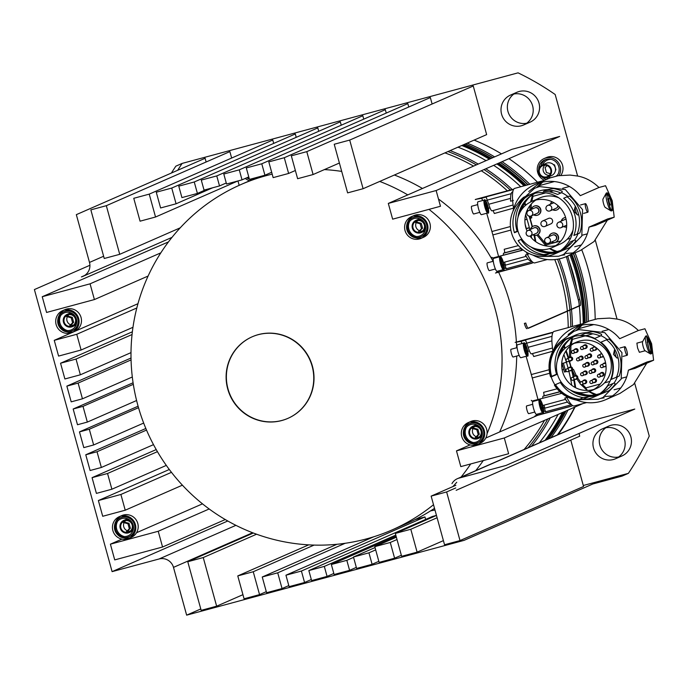 <?xml version="1.0" encoding="UTF-8"?>
<svg xmlns="http://www.w3.org/2000/svg" width="688" height="688" viewBox="0 0 688 688"><rect width="100%" height="100%" fill="white"/><g stroke="black" fill="none" stroke-linecap="round" stroke-linejoin="round"><path stroke-width="1.03" d="M560.496 250.613A31.39 30.805 66.4 0 1 534.791 248.557M567.093 196.759A31.39 30.805 66.4 0 1 578.384 213.572A31.39 30.805 66.4 0 1 577.155 234.023M573.5 240.516A31.39 30.805 66.4 0 1 563.257 249.366M560.376 250.707A31.39 30.805 66.4 0 1 530.835 246.923M517.944 217.494A31.39 30.805 66.4 0 1 535.204 193.216M545.739 190.395A31.39 30.805 66.4 0 1 560.832 193.018M519.431 213.478A31.39 30.805 66.4 0 1 535.359 193.19M544.062 251.963A32.061 31.459 66.4 0 1 535.875 248.875M554.519 252.169A32.061 31.459 66.4 0 1 539.134 249.512M517.969 231.03L517.135 231.177A33.54 32.912 66.4 0 1 516.834 230.162A33.54 32.912 66.4 0 1 524.634 198.29M526.621 196.364A33.54 32.912 66.4 0 1 527.541 195.573L531.248 194.214M529.02 195.186A32.061 31.459 -113.6 0 0 511.494 232.742A32.061 31.459 -113.6 0 0 511.829 233.886A32.061 31.459 -113.6 0 0 554.734 253.915A32.061 31.459 -113.6 0 0 572.27 216.359A32.061 31.459 -113.6 0 0 529.02 195.186L535.771 192.227A32.061 31.459 66.4 0 1 547.467 189.639L553.462 188.581A33.54 32.912 66.4 0 1 562.251 191.324L561.649 192.666A32.061 31.459 66.4 0 1 567.781 196.458L569.673 196.123A33.54 32.912 66.4 0 1 580.423 213.022A33.54 32.912 66.4 0 1 579.829 232.983L573.887 235.459A32.061 31.459 -113.6 0 0 574.884 215.215A32.061 31.459 -113.6 0 0 563.644 198.273L567.781 196.458M577.963 233.8A32.061 31.459 66.4 0 1 574.686 240L575.89 240.852A33.54 32.912 66.4 0 1 569.724 247.62L559.886 251.524A32.061 31.459 -113.6 0 0 570.55 241.806L574.686 240M561.898 250.776A32.061 31.459 66.4 0 1 561.485 250.965L554.734 253.915M558.028 252.238A32.061 31.459 66.4 0 1 549.789 253.545L543.795 254.603A33.54 32.912 66.4 0 1 520.971 239.458L521.796 239.071M573.887 235.459L579.829 232.983M531.652 194.171L529.106 195.289A32.061 31.459 -113.6 0 0 514.108 231.598A32.061 31.459 -113.6 0 0 514.443 232.733L518.012 231.177M549.789 253.545L545.661 255.36A32.061 31.459 -113.6 0 1 518.159 240.645L521.788 239.054M517.135 231.177L514.34 232.406M518.184 240.68L520.971 239.458M518.012 203.304A33.54 32.912 66.4 0 1 523.663 197.267L527.541 195.573M543.795 254.603L542.307 255.257M559.886 251.524L569.724 247.62M547.467 189.639L543.331 191.453A32.061 31.459 -113.6 0 1 557.512 194.472L561.649 192.666M519.93 212.463A32.061 31.459 66.4 0 1 523.215 204.353M532.753 255.016A39.328 38.597 -113.6 0 0 566.491 256.564A39.328 38.597 -113.6 0 0 588.971 227.126L607.642 218.956L614.203 217.184L612.217 200.715L605.535 185.717L598.973 187.489L580.302 195.659A39.328 38.597 -113.6 0 0 534.946 184.513A39.328 38.597 -113.6 0 0 512.956 211.354M614.203 217.184L595.533 225.363L588.971 227.126M521.676 209.642A32.061 31.459 66.4 0 1 530.156 196.527M566.491 256.564L580.44 250.466L594.097 241.522L607.341 220.186M536.915 235.098L545.962 245.926M549.454 248.617L555.577 251.989M564.005 254.311L564.822 254.801L561.666 255.274M538.033 234.522L546.513 244.842M560.926 240.955L546.195 244.928L546.513 246.012M549.755 248.514L557.289 251.61M565.734 253.468L573.07 252.874M598.973 187.489C592.402 181.202 585.264 177.392 577.576 176.042L570.085 175.07L558.166 175.715L550.194 177.865L534.946 184.513M612.088 210.691L611.288 210.915A9.279 1.763 -105.1 0 1 610.91 210.838A9.279 1.763 -105.1 0 1 607.237 202.676A9.279 1.763 -105.1 0 1 606.18 193.259A9.279 1.763 -105.1 0 1 606.463 193.001L607.212 192.795L611.813 200.887C613.025 206.409 613.12 209.677 612.088 210.691C611.133 210.545 609.955 207.759 608.545 202.324L607.212 192.795M605.466 207.492A4.455 0.851 -105.1 0 1 605.285 207.449A4.455 0.851 -105.1 0 1 603.522 203.536A4.455 0.851 -105.1 0 1 602.963 199.133A4.455 0.851 -105.1 0 1 603.006 199.013L606.18 193.259M607.16 193.337A8.901 1.694 -105.1 0 1 610.66 200.948A8.901 1.694 -105.1 0 1 611.847 210.003A8.901 1.694 -105.1 0 1 611.727 210.279M606.885 195.082A8.901 1.694 -105.1 0 1 607.04 193.612A8.901 1.694 -105.1 0 1 607.409 193.13A8.901 1.694 -105.1 0 1 611.013 200.062A8.901 1.694 -105.1 0 1 612.415 209.849A8.901 1.694 -105.1 0 1 612.045 210.33A8.901 1.694 -105.1 0 1 610.746 209.126M609.396 205.273L610.445 204.99L609.37 202.831L608.656 199.572L609 198.471L607.633 198.841M607.874 199.787L608.656 199.572M608.734 203.003L609.37 202.831M548.577 248.867A25.232 24.759 66.4 0 1 518.52 232.759A25.232 24.759 66.4 0 1 531.755 201.438A25.232 24.759 66.4 0 1 535.178 200.234A25.232 24.759 66.4 0 1 565.244 216.342A25.232 24.759 66.4 0 1 552 247.663A25.232 24.759 66.4 0 1 548.577 248.867M552 247.663L559.851 244.223A25.232 24.759 -113.6 0 0 573.009 230.196M558.845 197.843A25.232 24.759 -113.6 0 0 543.03 196.794A25.232 24.759 -113.6 0 0 539.616 197.998L531.755 201.438L533.062 196.286M535.84 200.07A25.232 24.759 -113.6 0 0 527.068 231.073M529.984 236.087A25.232 24.759 -113.6 0 0 555.775 245.599M548.542 218.397A2.967 2.915 66.4 0 1 552.481 220.151A2.967 2.915 66.4 0 1 550.925 223.832L545.034 226.412A2.967 2.915 -113.6 0 0 546.659 222.929A2.967 2.915 -113.6 0 0 542.651 220.968A2.967 2.915 -113.6 0 0 544.629 226.55A2.967 2.915 -113.6 0 0 545.034 226.412A2.967 2.967 0 0 1 540.983 224.477A2.967 2.967 0 0 1 542.651 220.968L548.542 218.397M552.55 235.072A2.967 2.915 66.4 0 1 556.618 236.767A2.967 2.915 66.4 0 1 554.924 240.508M564.805 219.558A2.967 2.915 66.4 0 1 566.086 219.257M534.034 227.857A2.967 2.915 66.4 0 1 538.102 229.551A2.967 2.915 66.4 0 1 536.408 233.292M534.843 207.879A2.967 2.915 66.4 0 1 538.463 208.748A2.967 2.915 66.4 0 1 537.225 213.314M553.866 202.754A2.967 2.915 66.4 0 1 553.926 202.728A2.967 2.915 66.4 0 0 553.728 202.814L547.708 205.445A2.967 2.915 -113.6 0 0 546.315 206.753M558.088 205.729A2.967 2.915 66.4 0 1 556.239 208.189M550.572 204.19A4.825 4.73 66.4 0 1 552.06 201.747M559.619 207.191A4.825 4.73 66.4 0 1 552.954 209.634M550.314 204.31A4.825 4.73 66.4 0 1 551.982 201.713M559.456 207.028A4.825 4.73 66.4 0 1 552.696 209.745M557.839 205.506A2.967 2.915 66.4 0 1 556.11 208.249L550.09 210.881A2.967 2.915 -113.6 0 0 550.254 205.566A2.967 2.915 -113.6 0 0 547.708 205.445A2.967 2.967 0 0 0 547.485 210.769A2.967 2.967 0 0 0 550.09 210.881A2.967 2.915 -113.6 0 1 547.545 210.769M531.557 209.315A4.825 4.73 66.4 0 1 539.899 207.621A4.825 4.73 66.4 0 1 533.94 214.759M531.291 209.436A4.825 4.73 66.4 0 1 539.633 207.742A4.825 4.73 66.4 0 1 533.673 214.871M527.584 215.086A2.967 2.915 -113.6 0 0 531.076 216.015A2.967 2.967 0 0 1 528.057 210.949A2.967 2.967 0 0 1 528.694 210.571L534.714 207.939A2.967 2.915 66.4 0 1 538.197 208.86A2.967 2.915 66.4 0 1 537.096 213.375L531.076 216.015A2.967 2.915 -113.6 0 0 532.177 211.5A2.967 2.915 -113.6 0 0 528.074 210.941M530.74 229.293A4.825 4.73 66.4 0 1 539.822 228.949A4.825 4.73 66.4 0 1 533.123 234.728M530.482 229.405A4.825 4.73 66.4 0 1 539.555 229.061A4.825 4.73 66.4 0 1 532.865 234.849M534.301 227.771A2.967 2.915 66.4 0 1 536.279 233.352L530.259 235.984A2.967 2.915 -113.6 0 0 528.281 230.403A2.967 2.915 -113.6 0 0 526.26 234.023A2.967 2.915 -113.6 0 0 530.259 235.984A2.967 2.967 0 0 1 526.208 234.058A2.967 2.967 0 0 1 527.877 230.549L533.897 227.909A2.967 2.915 66.4 0 1 534.301 227.771M561.52 220.994A4.825 4.73 66.4 0 1 565.596 217.434M566.628 227.006A4.825 4.73 66.4 0 1 563.902 226.438M561.253 221.115A4.825 4.73 66.4 0 1 565.631 217.528M566.62 227.092A4.825 4.73 66.4 0 1 563.635 226.55M566.714 225.2L561.03 227.694A2.967 2.967 0 0 1 556.979 225.759A2.967 2.967 0 0 1 558.656 222.25A2.967 2.915 -113.6 0 0 557.031 225.733A2.967 2.915 -113.6 0 0 561.03 227.694A2.967 2.915 -113.6 0 0 562.655 224.211A2.967 2.915 -113.6 0 0 558.656 222.25L564.676 219.618A2.967 2.915 66.4 0 1 566.112 219.386M549.265 236.509A4.825 4.73 66.4 0 1 558.338 236.165A4.825 4.73 66.4 0 1 551.638 241.952M548.998 236.629A4.825 4.73 66.4 0 1 558.071 236.276A4.825 4.73 66.4 0 1 551.38 242.064M544.784 241.273A2.967 2.915 -113.6 0 0 548.775 243.208A2.967 2.967 0 0 1 544.724 241.273A2.967 2.967 0 0 1 546.401 237.764L552.421 235.133A2.967 2.915 66.4 0 1 556.36 236.887A2.967 2.915 66.4 0 1 554.795 240.568L548.775 243.208A2.967 2.915 -113.6 0 0 550.4 239.725A2.967 2.915 -113.6 0 0 546.401 237.764A2.967 2.915 -113.6 0 0 544.776 241.247M525.116 224.099A39.182 7.465 -105.1 0 1 526.277 228.502L529.347 227.668M531.325 203.966L530.99 209.565M531.437 215.851L531.747 217.804L530.164 218.457L532.417 226.619M557.031 251.516L560.582 250.561M574.695 246.751L581.343 244.962M486.708 213.254L491.92 231.512A38.141 7.267 -105.1 0 1 492.393 233.223A38.141 7.267 -105.1 0 1 492.857 234.935L498.353 255.601M582.848 403.589L504.295 437.981L456.471 450.872L460.805 466.61L508.63 453.719L504.295 437.981M515.364 342.323L520.541 341.437A7.422 1.41 -105.1 0 1 522.158 343.518M526.114 356.289L531.317 374.547A38.141 7.267 -105.1 0 1 532.254 377.97L537.758 398.636M537.982 413.935L535.496 415.784A38.141 7.267 -105.1 0 1 535.195 415.965A38.141 7.267 -105.1 0 1 534.997 416.034A38.141 7.267 -105.1 0 1 534.868 416.059L571.16 406.273A38.141 7.267 -105.1 0 0 571.289 406.247A38.141 7.267 -105.1 0 0 571.487 406.178A38.141 7.267 -105.1 0 0 571.788 405.997L572.493 405.481M476.939 199.124L481.144 198.411A7.422 1.41 -105.1 0 1 482.761 200.483M498.585 270.9L496.1 272.749A38.141 7.267 -105.1 0 1 495.601 272.998A38.141 7.267 -105.1 0 1 495.472 273.024L531.764 263.237A38.141 7.267 -105.1 0 0 531.893 263.212A38.141 7.267 -105.1 0 0 532.392 262.962L533.097 262.446M475.743 199.339L512.035 189.553A38.141 7.267 -105.1 0 0 511.537 189.802L475.245 199.58A38.141 7.267 -105.1 0 1 475.743 199.339A38.141 7.267 -105.1 0 1 475.864 199.314M566.387 256.615A5.934 1.127 -105.1 0 1 566.465 256.891L578.29 299.805A5.934 1.127 -105.1 0 1 578.814 305.979L528.057 328.202M526.956 328.683L526.991 328.675A5.934 1.127 -105.1 0 1 526.956 328.683A5.934 1.127 -105.1 0 1 524.368 323.412L525.77 323.033A5.934 1.127 -105.1 0 0 528.367 328.305A5.934 1.127 -105.1 0 1 528.367 328.305L580.225 305.601A5.934 1.127 -105.1 0 0 579.692 299.426L567.875 256.512A5.934 1.127 -105.1 0 0 567.738 256.022M551.234 332.657A38.141 7.267 -105.1 0 1 551.432 332.588A38.141 7.267 -105.1 0 1 551.561 332.562L553.049 332.304M566.422 362.318L562.096 363.479L562.827 366.05A38.141 7.267 -105.1 0 1 563.773 369.473L564.461 372.062L566.534 371.503M563.369 363.144A39.182 7.465 -105.1 0 1 565.674 371.537L564.461 372.062M572.321 369.74L573.508 369.422L576.269 375.51M576.621 376.147L577.258 377.256M577.696 377.987L580.543 382.098M582.469 384.42L585.909 387.877M565.674 371.537L566.336 371.357M572.459 339.322L571.117 344.49M570.945 345.471L570.601 356.943M571.117 360.693L569.561 361.492L571.074 366.962M572.149 369.981L574.97 375.751M574.385 376.413A1.858 1.823 66.4 0 1 574.987 375.768L575.168 376.104M576.836 378.976L580.053 383.448M581.033 384.618L587.191 390.449M588.851 391.644L594.974 395.024M603.402 397.346L604.219 397.827L601.063 398.309M572.356 369.929L573.508 369.422M600.332 383.99L585.591 387.963L587.483 390.44M589.152 391.549L596.685 394.645M605.13 396.503L612.466 395.91M576.69 400.158A39.328 38.597 -113.6 0 0 605.896 399.599L619.836 393.493L633.493 384.558L646.737 363.221M638.369 330.524C631.799 324.237 624.661 320.419 616.973 319.077L609.491 318.105L597.562 318.75L589.599 320.9L574.342 327.54A39.328 38.597 -113.6 0 1 619.699 338.694L638.369 330.524L644.931 328.752L651.622 343.751L653.6 360.22L647.038 361.991L628.368 370.161A39.328 38.597 -113.6 0 1 605.896 399.599M574.342 327.54A39.328 38.597 -113.6 0 0 553.728 349.676M653.6 360.22L634.929 368.39L628.368 370.161M651.484 353.727L650.685 353.95A9.279 1.763 -105.1 0 1 650.315 353.864A9.279 1.763 -105.1 0 1 646.634 345.711A9.279 1.763 -105.1 0 1 645.576 336.294A9.279 1.763 -105.1 0 1 645.86 336.036L646.608 335.83L651.209 343.923C652.43 349.444 652.516 352.712 651.484 353.727C650.53 353.58 649.352 350.794 647.941 345.359L646.608 335.83M645.215 350.734A4.747 0.903 -105.1 0 1 645.026 350.691A4.747 0.903 -105.1 0 1 643.142 346.511A4.747 0.903 -105.1 0 1 642.601 341.695L645.576 336.294M642.661 341.583L636.882 343.149L637.587 348.016L639.376 352.308L645.138 350.76M646.281 336.303L646.264 336.312A8.901 1.694 -105.1 0 1 646.281 336.303A8.901 1.694 -105.1 0 1 650.203 344.344A8.901 1.694 -105.1 0 1 650.96 353.486A8.901 1.694 -105.1 0 1 650.917 353.503M648.698 347.999L647.511 342.177L648.113 341.91L647.107 342.185M646.213 336.63A8.901 1.694 -105.1 0 1 649.661 344.576A8.901 1.694 -105.1 0 1 650.702 353.228M593.916 395.204A32.061 31.459 66.4 0 1 578.531 392.547M561.073 352.669A32.061 31.459 66.4 0 1 569.561 339.562M601.037 393.201A31.39 30.805 66.4 0 1 600.34 393.484M599.902 393.648A31.39 30.805 66.4 0 1 574.188 391.592M558.828 356.504A31.39 30.805 66.4 0 1 574.755 336.226M606.489 339.795A31.39 30.805 66.4 0 1 617.781 356.608A31.39 30.805 66.4 0 1 616.551 377.058M612.905 383.543A31.39 30.805 66.4 0 1 600.624 393.381A31.39 30.805 66.4 0 1 600.254 393.545M599.773 393.742A31.39 30.805 66.4 0 1 570.232 389.958M557.349 360.529A31.39 30.805 66.4 0 1 574.6 336.251M585.135 333.431A31.39 30.805 66.4 0 1 600.237 336.054M557.375 374.066L556.532 374.212A33.54 32.912 66.4 0 1 556.239 373.197A33.54 32.912 66.4 0 1 565.82 339.571M566.018 339.399A33.54 32.912 66.4 0 1 566.938 338.608L570.644 337.24M568.417 338.221A32.061 31.459 -113.6 0 0 550.89 375.777A32.061 31.459 -113.6 0 0 551.226 376.912A32.061 31.459 -113.6 0 0 594.131 396.95A32.061 31.459 -113.6 0 0 611.666 359.394A32.061 31.459 -113.6 0 0 568.417 338.221L575.168 335.262A32.061 31.459 66.4 0 1 586.873 332.674L592.867 331.616A33.54 32.912 66.4 0 1 601.647 334.359L601.045 335.692A32.061 31.459 66.4 0 1 607.177 339.494L609.078 339.158A33.54 32.912 66.4 0 1 619.828 356.057A33.54 32.912 66.4 0 1 619.226 376.018L611.193 379.406A32.061 31.459 -113.6 0 0 612.191 359.162A32.061 31.459 -113.6 0 0 600.942 342.22L607.177 339.494M617.36 376.835A32.061 31.459 66.4 0 1 614.083 383.027L615.287 383.878A33.54 32.912 66.4 0 1 609.121 390.655L597.184 395.48A32.061 31.459 -113.6 0 0 607.848 385.762L614.083 383.027M598.259 395.007A32.061 31.459 66.4 0 1 597.7 395.187M597.425 395.273A32.061 31.459 66.4 0 1 589.195 396.58L583.2 397.638A33.54 32.912 66.4 0 1 560.367 382.494L555.465 384.601A32.061 31.459 -113.6 0 0 582.96 399.307L589.195 396.58M611.193 379.406L619.226 376.018M571.049 337.206L566.413 339.236A32.061 31.459 -113.6 0 0 551.415 375.545A32.061 31.459 -113.6 0 0 551.75 376.689L557.409 374.212M556.532 374.212L551.647 376.353M551.122 376.585L550.563 376.826A33.54 32.912 66.4 0 1 550.271 375.811A33.54 32.912 66.4 0 1 560.969 341.222L566.938 338.608M550.563 376.826L551.75 376.689M555.465 384.601L554.967 384.859M555.491 384.635L560.367 382.494M579.09 399.436L577.232 400.253A33.54 32.912 66.4 0 1 554.399 385.108M577.232 400.253L581.549 399.547M583.2 397.638L579.614 399.212M597.184 395.48L609.121 390.655M586.873 332.674L580.638 335.4A32.061 31.459 -113.6 0 1 594.81 338.427L601.045 335.692M587.973 391.902A25.232 24.759 66.4 0 1 557.916 375.794A25.232 24.759 66.4 0 1 571.16 344.473A25.232 24.759 66.4 0 1 574.583 343.269A25.232 24.759 66.4 0 1 604.64 359.377A25.232 24.759 66.4 0 1 591.396 390.698A25.232 24.759 66.4 0 1 587.973 391.902M573.844 343.484A25.232 24.759 -113.6 0 0 563.678 374.865A25.232 24.759 -113.6 0 0 593.211 389.606A25.232 24.759 -113.6 0 0 593.95 389.399M591.396 390.698L596.634 388.41A25.232 24.759 -113.6 0 0 609.869 357.081A25.232 24.759 -113.6 0 0 579.812 340.981A25.232 24.759 -113.6 0 0 576.389 342.177L571.16 344.473M587.681 354.965A1.858 1.823 66.4 0 1 588.532 354.182L589.057 353.95A1.858 1.823 66.4 0 1 591.517 355.051A1.858 1.823 66.4 0 1 590.545 357.356L590.02 357.579A1.858 1.823 66.4 0 1 588.876 357.683M590.278 357.45A1.858 1.823 66.4 0 1 589.401 357.45M588.206 354.733A1.858 1.823 66.4 0 1 588.808 354.088A1.858 1.823 66.4 0 1 590.02 357.579M591.775 369.826A1.858 1.823 66.4 0 1 592.626 369.052L593.151 368.82A1.858 1.823 66.4 0 1 595.619 369.912A1.858 1.823 66.4 0 1 594.638 372.217L594.114 372.449A1.858 1.823 66.4 0 1 592.97 372.543M594.372 372.311A1.858 1.823 66.4 0 1 593.495 372.32M592.299 369.594A1.858 1.823 66.4 0 1 592.901 368.957A1.858 1.823 66.4 0 1 594.114 372.449M600.142 373.524A1.858 1.823 66.4 0 1 600.994 372.741L601.51 372.518A1.858 1.823 66.4 0 1 603.978 373.61A1.858 1.823 66.4 0 1 603.006 375.915L602.482 376.147A1.858 1.823 66.4 0 1 601.329 376.241M602.731 376.009A1.858 1.823 66.4 0 1 601.854 376.009M600.658 373.292A1.858 1.823 66.4 0 1 601.26 372.655M582.796 381.032A1.858 1.823 66.4 0 1 583.648 380.258L584.172 380.025A1.858 1.823 66.4 0 1 586.632 381.126A1.858 1.823 66.4 0 1 585.66 383.431L585.135 383.655A1.858 1.823 66.4 0 1 583.992 383.758M585.393 383.517A1.858 1.823 66.4 0 1 584.516 383.526M583.321 380.808A1.858 1.823 66.4 0 1 583.923 380.163M592.592 379.871A1.858 1.823 66.4 0 1 593.443 379.097L593.968 378.864A1.858 1.823 66.4 0 1 596.427 379.965A1.858 1.823 66.4 0 1 595.455 382.261L594.931 382.494A1.858 1.823 66.4 0 1 593.787 382.588M595.189 382.356A1.858 1.823 66.4 0 1 594.303 382.365M593.116 379.647A1.858 1.823 66.4 0 1 593.718 379.002A1.858 1.823 66.4 0 1 594.931 382.494M603.041 364.004A1.858 1.823 66.4 0 1 603.892 363.221L604.417 362.997A1.858 1.823 66.4 0 1 605.612 362.911M606.059 366.317A1.858 1.823 66.4 0 1 605.904 366.394L605.38 366.618A1.858 1.823 66.4 0 1 604.227 366.721M605.629 366.489A1.858 1.823 66.4 0 1 604.752 366.489M603.565 363.771A1.858 1.823 66.4 0 1 604.167 363.126A1.858 1.823 66.4 0 1 605.715 363.445M593.95 361.26A1.858 1.823 66.4 0 1 594.802 360.478L595.326 360.245A1.858 1.823 66.4 0 1 597.786 361.346A1.858 1.823 66.4 0 1 596.814 363.651L596.29 363.875A1.858 1.823 66.4 0 1 595.146 363.978M596.548 363.737A1.858 1.823 66.4 0 1 595.662 363.746M594.475 361.028A1.858 1.823 66.4 0 1 595.077 360.383M596.935 348.283A1.858 1.823 66.4 0 1 595.86 349.968L595.335 350.201A1.858 1.823 66.4 0 1 594.183 350.295M595.584 350.063A1.858 1.823 66.4 0 1 594.707 350.072M593.512 347.354A1.858 1.823 66.4 0 1 594.114 346.709M592.996 347.578A1.858 1.823 66.4 0 1 593.847 346.804L594.372 346.571A1.858 1.823 66.4 0 1 594.544 346.503M603.471 356.599A1.858 1.823 66.4 0 1 603.238 356.719L602.714 356.952A1.858 1.823 66.4 0 1 601.57 357.046M602.972 356.814A1.858 1.823 66.4 0 1 602.086 356.823M600.899 354.096A1.858 1.823 66.4 0 1 601.501 353.46A1.858 1.823 66.4 0 1 601.613 353.434M573.861 376.637A1.858 1.823 66.4 0 1 574.712 375.863L575.237 375.631A1.858 1.823 66.4 0 1 577.705 376.732A1.858 1.823 66.4 0 1 576.725 379.028L576.209 379.26A1.858 1.823 66.4 0 1 575.056 379.355M576.458 379.122A1.858 1.823 66.4 0 1 575.581 379.131M583.338 372.105A1.858 1.823 66.4 0 1 584.189 371.322L584.714 371.09A1.858 1.823 66.4 0 1 587.174 372.191A1.858 1.823 66.4 0 1 586.202 374.496L585.677 374.719A1.858 1.823 66.4 0 1 584.525 374.822M585.927 374.59A1.858 1.823 66.4 0 1 585.049 374.59M583.863 371.873A1.858 1.823 66.4 0 1 584.456 371.228A1.858 1.823 66.4 0 1 585.677 374.719M568.632 368.08A1.858 1.823 66.4 0 1 569.483 367.306L570.008 367.074A1.858 1.823 66.4 0 1 572.468 368.175A1.858 1.823 66.4 0 1 571.496 370.471L570.971 370.703A1.858 1.823 66.4 0 1 569.819 370.798M571.221 370.565A1.858 1.823 66.4 0 1 570.343 370.574M569.148 367.856A1.858 1.823 66.4 0 1 569.75 367.211A1.858 1.823 66.4 0 1 570.971 370.703M568.752 358.078A1.858 1.823 66.4 0 1 569.604 357.304L570.128 357.072A1.858 1.823 66.4 0 1 572.588 358.173A1.858 1.823 66.4 0 1 571.616 360.469L571.092 360.701A1.858 1.823 66.4 0 1 569.939 360.796L569.991 361.346M571.341 360.564A1.858 1.823 66.4 0 1 570.464 360.572M569.277 357.855A1.858 1.823 66.4 0 1 569.879 357.21M574.196 349.805A1.858 1.823 66.4 0 1 575.048 349.031L575.572 348.799A1.858 1.823 66.4 0 1 578.032 349.9A1.858 1.823 66.4 0 1 577.06 352.204L576.535 352.428A1.858 1.823 66.4 0 1 575.392 352.531M576.793 352.29A1.858 1.823 66.4 0 1 575.908 352.299M574.721 349.581A1.858 1.823 66.4 0 1 575.323 348.936M579.244 357.235A1.858 1.823 66.4 0 1 580.096 356.461L580.62 356.229A1.858 1.823 66.4 0 1 583.08 357.321A1.858 1.823 66.4 0 1 582.108 359.626L581.584 359.858A1.858 1.823 66.4 0 1 580.431 359.953M581.833 359.721A1.858 1.823 66.4 0 1 580.956 359.729M579.769 357.012A1.858 1.823 66.4 0 1 580.362 356.367M583.235 345.892A1.858 1.823 66.4 0 1 584.086 345.118L584.611 344.886A1.858 1.823 66.4 0 1 587.07 345.987A1.858 1.823 66.4 0 1 586.099 348.283L585.574 348.515A1.858 1.823 66.4 0 1 584.422 348.61M585.823 348.377A1.858 1.823 66.4 0 1 584.946 348.386M583.759 345.668A1.858 1.823 66.4 0 1 584.353 345.023M585.514 363.531A1.858 1.823 66.4 0 1 586.365 362.757L586.89 362.524A1.858 1.823 66.4 0 1 589.349 363.617A1.858 1.823 66.4 0 1 588.378 365.921L587.853 366.154A1.858 1.823 66.4 0 1 586.701 366.248M588.102 366.016A1.858 1.823 66.4 0 1 587.225 366.025M586.03 363.298A1.858 1.823 66.4 0 1 586.632 362.662M586.365 362.757A1.858 1.823 66.4 0 1 588.825 363.849A1.858 1.823 66.4 0 1 587.853 366.154M584.086 345.118A1.858 1.823 66.4 0 1 586.546 346.21A1.858 1.823 66.4 0 1 585.574 348.515M580.096 356.461A1.858 1.823 66.4 0 1 582.555 357.554A1.858 1.823 66.4 0 1 581.584 359.858M575.048 349.031A1.858 1.823 66.4 0 1 577.507 350.123A1.858 1.823 66.4 0 1 576.535 352.428M569.604 357.304A1.858 1.823 66.4 0 1 572.063 358.396A1.858 1.823 66.4 0 1 571.092 360.701M574.712 375.863A1.858 1.823 66.4 0 1 577.18 376.955A1.858 1.823 66.4 0 1 576.209 379.26M600.375 354.329A1.858 1.823 66.4 0 1 601.475 353.46M593.847 346.804A1.858 1.823 66.4 0 1 594.776 346.666M594.802 360.478A1.858 1.823 66.4 0 1 597.261 361.57A1.858 1.823 66.4 0 1 596.29 363.875M583.648 380.258A1.858 1.823 66.4 0 1 586.116 381.35A1.858 1.823 66.4 0 1 585.135 383.655M600.994 372.741A1.858 1.823 66.4 0 1 603.453 373.842A1.858 1.823 66.4 0 1 602.482 376.147M584.998 357.536A1.488 1.453 -113.6 0 0 586.993 358.5A1.488 1.488 0 0 1 584.972 357.536A1.488 1.488 0 0 1 585.806 355.782L588.687 354.526A1.488 1.453 66.4 0 1 590.657 355.404A1.488 1.453 66.4 0 1 589.874 357.244L586.993 358.5A1.488 1.453 -113.6 0 0 586.004 355.713A1.488 1.453 -113.6 0 0 584.989 357.519M592.781 369.387A1.488 1.453 66.4 0 1 594.75 370.264A1.488 1.453 66.4 0 1 593.968 372.105L591.087 373.369A1.488 1.453 -113.6 0 0 590.098 370.574A1.488 1.453 -113.6 0 0 589.091 372.389A1.488 1.453 -113.6 0 0 591.087 373.369A1.488 1.488 0 0 1 589.066 372.406A1.488 1.488 0 0 1 589.9 370.651L592.781 369.387M601.14 373.085A1.488 1.453 66.4 0 1 603.109 373.962A1.488 1.453 66.4 0 1 602.327 375.803L599.454 377.067A1.488 1.453 -113.6 0 0 598.465 374.272A1.488 1.453 -113.6 0 0 597.451 376.087A1.488 1.453 -113.6 0 0 599.454 377.067A1.488 1.488 0 0 1 597.425 376.095A1.488 1.488 0 0 1 598.259 374.349L601.14 373.085M583.802 380.593A1.488 1.453 66.4 0 1 585.772 381.47A1.488 1.453 66.4 0 1 584.989 383.319L582.108 384.575A1.488 1.453 -113.6 0 0 581.119 381.788A1.488 1.453 -113.6 0 0 580.104 383.594A1.488 1.453 -113.6 0 0 582.108 384.575A1.488 1.488 0 0 1 580.087 383.612A1.488 1.488 0 0 1 580.921 381.857L583.802 380.593M593.589 379.432A1.488 1.453 66.4 0 1 595.559 380.309A1.488 1.453 66.4 0 1 594.785 382.158L591.904 383.414A1.488 1.453 -113.6 0 0 590.915 380.627A1.488 1.453 -113.6 0 0 589.9 382.433A1.488 1.453 -113.6 0 0 591.904 383.414A1.488 1.488 0 0 1 589.874 382.451A1.488 1.488 0 0 1 590.717 380.696L593.589 379.432M606.051 366.119A1.858 1.823 66.4 0 1 605.38 366.618M605.99 365.483A1.488 1.453 66.4 0 1 605.234 366.283L602.353 367.538A1.488 1.488 0 0 1 600.323 366.575A1.488 1.488 0 0 1 601.157 364.821A1.488 1.453 -113.6 0 0 602.155 367.616A1.488 1.453 -113.6 0 0 603.161 365.801A1.488 1.453 -113.6 0 0 601.157 364.821L604.038 363.565A1.488 1.453 66.4 0 1 605.818 364.072M594.948 360.822A1.488 1.453 66.4 0 1 596.917 361.69A1.488 1.453 66.4 0 1 596.143 363.539L593.262 364.795A1.488 1.453 -113.6 0 0 592.273 362.008A1.488 1.453 -113.6 0 0 591.259 363.814A1.488 1.453 -113.6 0 0 593.262 364.795A1.488 1.488 0 0 1 591.233 363.832A1.488 1.488 0 0 1 592.076 362.077L594.948 360.822M596.229 347.715A1.858 1.823 66.4 0 1 595.335 350.201M593.993 347.139A1.488 1.453 66.4 0 1 595.963 348.016A1.488 1.453 66.4 0 1 595.18 349.857L592.308 351.121A1.488 1.453 -113.6 0 0 591.319 348.334A1.488 1.453 -113.6 0 0 590.304 350.14A1.488 1.453 -113.6 0 0 592.308 351.121A1.488 1.488 0 0 1 590.278 350.158A1.488 1.488 0 0 1 591.112 348.403L593.993 347.139M603.385 356.436A1.858 1.823 66.4 0 1 602.714 356.952M603.195 356.074A1.488 1.453 66.4 0 1 602.568 356.608L599.687 357.872A1.488 1.488 0 0 1 597.666 356.909A1.488 1.488 0 0 1 598.5 355.154A1.488 1.453 -113.6 0 0 599.489 357.941A1.488 1.453 -113.6 0 0 600.504 356.135A1.488 1.453 -113.6 0 0 598.5 355.154L601.381 353.89A1.488 1.453 66.4 0 1 601.845 353.778M574.867 376.198A1.488 1.453 66.4 0 1 576.836 377.076A1.488 1.453 66.4 0 1 576.054 378.925L573.173 380.18A1.488 1.453 -113.6 0 0 572.184 377.394A1.488 1.453 -113.6 0 0 571.178 379.2A1.488 1.453 -113.6 0 0 573.173 380.18A1.488 1.488 0 0 1 571.152 379.217A1.488 1.488 0 0 1 571.986 377.463L574.867 376.198M584.336 371.666A1.488 1.453 66.4 0 1 586.305 372.543A1.488 1.453 66.4 0 1 585.531 374.384L582.65 375.639A1.488 1.453 -113.6 0 0 581.661 372.853A1.488 1.453 -113.6 0 0 580.646 374.659A1.488 1.453 -113.6 0 0 582.65 375.639A1.488 1.488 0 0 1 580.62 374.676A1.488 1.488 0 0 1 581.455 372.922L584.336 371.666M569.63 367.641A1.488 1.453 66.4 0 1 571.599 368.519A1.488 1.453 66.4 0 1 570.816 370.368L567.944 371.623A1.488 1.453 -113.6 0 0 566.955 368.837A1.488 1.453 -113.6 0 0 565.94 370.643A1.488 1.453 -113.6 0 0 567.944 371.623A1.488 1.488 0 0 1 565.914 370.66A1.488 1.488 0 0 1 566.749 368.906L569.63 367.641M569.75 357.64A1.488 1.453 66.4 0 1 571.719 358.517A1.488 1.453 66.4 0 1 570.945 360.357L568.064 361.621A1.488 1.453 -113.6 0 0 567.075 358.835A1.488 1.453 -113.6 0 0 566.061 360.641A1.488 1.453 -113.6 0 0 568.064 361.621A1.488 1.488 0 0 1 566.035 360.658A1.488 1.488 0 0 1 566.878 358.904L569.75 357.64M575.194 349.375A1.488 1.453 66.4 0 1 577.163 350.244A1.488 1.453 66.4 0 1 576.389 352.093L573.508 353.348A1.488 1.453 -113.6 0 0 572.519 350.562A1.488 1.453 -113.6 0 0 571.504 352.368A1.488 1.453 -113.6 0 0 573.508 353.348A1.488 1.488 0 0 1 571.479 352.385A1.488 1.488 0 0 1 572.321 350.631L575.194 349.375M576.527 359.815A1.488 1.488 0 0 0 578.556 360.779A1.488 1.453 -113.6 0 1 576.553 359.815A1.488 1.488 0 0 1 577.361 358.061L580.242 356.797A1.488 1.453 66.4 0 1 582.211 357.674A1.488 1.453 66.4 0 1 581.437 359.514L578.556 360.779A1.488 1.453 -113.6 0 0 577.567 357.992A1.488 1.453 -113.6 0 0 576.553 359.798M584.232 345.453A1.488 1.453 66.4 0 1 586.202 346.331A1.488 1.453 66.4 0 1 585.428 348.18L582.547 349.435A1.488 1.453 -113.6 0 0 581.558 346.649A1.488 1.453 -113.6 0 0 580.543 348.455A1.488 1.453 -113.6 0 0 582.547 349.435A1.488 1.488 0 0 1 580.517 348.472A1.488 1.488 0 0 1 581.351 346.718L584.232 345.453M586.511 363.092A1.488 1.453 66.4 0 1 588.481 363.969A1.488 1.453 66.4 0 1 587.698 365.81L584.826 367.074A1.488 1.453 -113.6 0 0 583.837 364.287A1.488 1.453 -113.6 0 0 582.822 366.093A1.488 1.453 -113.6 0 0 584.826 367.074A1.488 1.488 0 0 1 582.796 366.111A1.488 1.488 0 0 1 583.63 364.356L586.511 363.092M596.427 394.551L599.979 393.588M614.092 389.786L620.739 387.998M571.212 367.461L571.393 368.132M571.676 369.164L571.866 369.843M566.276 396.391A38.588 7.353 74.9 0 0 574.222 405.92L586.623 402.575M575.658 387.765A38.588 7.353 74.9 0 0 574.299 379.69M573.689 376.714A38.588 7.353 74.9 0 0 572.124 370.006M569.759 361.406A38.588 7.353 74.9 0 0 569.612 360.942M568.727 358.087A38.588 7.353 74.9 0 0 566.147 350.605M565.218 348.171A38.588 7.353 74.9 0 0 564.298 345.883M583.811 323.403L554.132 331.401A38.588 7.353 74.9 0 0 552.92 351.112M574.962 387.396A35.802 6.82 74.9 0 0 573.766 379.922M573.173 376.947A35.802 6.82 74.9 0 0 571.668 370.385M571.625 370.213A35.802 6.82 74.9 0 0 571.504 369.74M570.988 367.753A35.802 6.82 74.9 0 0 570.868 367.28M570.773 366.928A35.802 6.82 74.9 0 0 569.122 361.157M568.228 358.31A35.802 6.82 74.9 0 0 565.742 351.207M564.728 348.601A35.802 6.82 74.9 0 0 563.876 346.563M542.806 405.499L565.244 399.453A7.155 1.359 74.9 0 0 564.831 398.068L567.634 397.286M564.831 398.068A35.802 6.82 74.9 0 0 570.679 403.985L570.842 403.933M593.796 324.59L578.316 328.769L577 330.171M572.27 337.636L572.115 339.416L585.101 335.916M578.316 328.769L582.125 325.097M568.142 334.574L579.451 325.734M581.214 325.286L576.131 330.472M572.038 337.782L569.948 345.041M569.69 346.546L569.449 357.382M571.745 385.314A35.802 6.82 74.9 0 0 568.873 371.219M568.125 368.304A35.802 6.82 74.9 0 0 563.893 354.587M562.5 350.854A35.802 6.82 74.9 0 0 562.139 349.925M557.125 388.806L543.615 392.323L544.062 394.731L543.89 395.867L543.116 396.202L560.006 391.816M532.443 353.598L533.75 356.53L552.877 351.19M552.928 332.51L525.469 339.906L528.178 347.285L551.905 340.887M531.42 353.881L552.49 347.999L531.454 353.864A7.422 1.41 -105.1 0 1 531.42 353.881A7.422 1.41 -105.1 0 1 528.178 347.285M542.729 397.346A7.422 1.41 -105.1 0 1 543.116 396.202M571.582 404.725L545.283 411.837L544.113 405.146M520.893 357.691A6.682 1.273 -105.1 0 1 520.859 357.7A6.682 1.273 -105.1 0 1 517.918 351.68A6.682 1.273 -105.1 0 1 517.342 344.817A6.682 1.273 -105.1 0 1 517.376 344.808A6.682 1.273 -105.1 0 1 517.419 344.8M561.7 393.278L560.617 392.693M561.313 393.45L531.962 401.087L531.282 400.321M533.088 400.794A7.422 1.41 -105.1 0 1 533.578 401.285M536.494 414.331A6.682 1.273 -105.1 0 1 536.459 414.339A6.682 1.273 -105.1 0 1 533.518 408.319A6.682 1.273 -105.1 0 1 532.942 401.457A6.682 1.273 -105.1 0 1 532.985 401.448A6.682 1.273 -105.1 0 1 533.019 401.439M527.025 219.283L524.91 219.85M526.294 252.118A38.588 7.353 74.9 0 0 534.825 262.885L547.227 259.539M535.814 241.746A38.588 7.353 74.9 0 0 534.653 235.416M530.353 218.371A38.588 7.353 74.9 0 0 529.708 216.256M527.988 211.01A38.588 7.353 74.9 0 0 527.49 209.599M525.821 205.136A38.588 7.353 74.9 0 0 524.901 202.848M544.414 180.368L514.736 188.366A38.588 7.353 74.9 0 0 513.626 208.774M535.118 241.247A35.802 6.82 74.9 0 0 534.06 235.313M532.134 226.825A35.802 6.82 74.9 0 0 531.093 222.86A35.802 6.82 74.9 0 0 529.106 216.161M527.541 211.465A35.802 6.82 74.9 0 0 527.146 210.339M525.331 205.566A35.802 6.82 74.9 0 0 524.48 203.528M529.837 229.689A35.802 6.82 74.9 0 0 528.281 223.617A35.802 6.82 74.9 0 0 525.606 214.794M523.104 207.819A35.802 6.82 74.9 0 0 522.742 206.89M554.399 181.555L538.91 185.734L537.603 187.136M532.865 194.601L532.718 196.381L545.704 192.881M542.729 182.062L538.91 185.734M528.745 191.539L540.054 182.698M541.809 182.251L536.735 187.437M532.641 194.747L530.551 202.005M530.044 205.497L529.829 210.072M530.267 216.238L530.594 218.311M526.165 228.734L529.39 227.866M531.635 238.082A35.802 6.82 74.9 0 0 531.153 235.597M518.417 245.59L504.218 249.288L504.657 251.696L504.485 252.831L503.719 253.167L521.392 248.574M493.047 210.562L494.354 213.495L513.532 208.137M513.532 189.475L486.072 196.871L488.772 204.25L510.565 198.376M492.015 210.846L513.093 204.964L492.058 210.829A7.422 1.41 -105.1 0 1 492.015 210.846A7.422 1.41 -105.1 0 1 488.772 204.25M503.332 254.311A7.422 1.41 -105.1 0 1 503.719 253.167M532.185 261.698L505.886 268.802L504.708 262.111M512.035 189.553A38.141 7.267 -105.1 0 1 512.164 189.527L513.652 189.269M512.809 191.771L512.646 191.814A35.802 6.82 74.9 0 0 510.599 201.188L513.411 200.457M487.826 212.953A6.682 1.273 74.9 0 1 487.792 212.962C488.944 213.985 488.953 211.62 487.809 205.858C486.038 200.724 484.868 198.798 484.309 200.062A6.682 1.273 74.9 0 0 484.275 200.079A6.682 1.273 74.9 0 0 484.868 207.028A6.682 1.273 74.9 0 0 487.792 212.962L481.454 214.665A6.682 1.273 -105.1 0 1 481.454 214.665A6.682 1.273 -105.1 0 1 478.513 208.645A6.682 1.273 -105.1 0 1 477.945 201.782A6.682 1.273 -105.1 0 1 477.979 201.773A6.682 1.273 -105.1 0 1 478.014 201.765M503.401 262.463L525.847 256.418A7.155 1.359 74.9 0 0 525.434 255.033A35.802 6.82 74.9 0 0 531.282 260.95L531.446 260.907M493.692 257.759A7.422 1.41 -105.1 0 1 494.173 258.249M523.207 250.054L522.983 250.114A7.155 1.359 74.9 0 0 522.725 250.071A7.155 1.359 74.9 0 0 522.682 250.079L492.556 258.052L491.886 257.286M497.097 271.296A6.682 1.273 -105.1 0 1 497.063 271.313A6.682 1.273 -105.1 0 1 494.122 265.284A6.682 1.273 -105.1 0 1 493.545 258.421A6.682 1.273 -105.1 0 1 493.58 258.413A6.682 1.273 -105.1 0 1 493.614 258.404M521.917 250.415L521.22 249.658M525.434 255.033L528.238 254.25M459.008 478.117L505.998 465.449L634.783 409.068L587.793 421.727L459.008 478.117A11.877 11.653 -113.6 0 0 451.973 483.612M440.475 206.262L436.14 190.533L388.307 203.424L392.642 219.162L440.475 206.262M227.771 520.997L112.092 571.633L34.4 289.571L89.922 265.267M112.092 571.633L159.083 558.974L235.907 525.34M252.608 532.736L173.488 567.376A11.877 11.653 -113.6 0 0 159.083 558.974M173.488 567.376L186.646 615.149L200.784 608.966M583.295 485.496L628.393 473.344L622.107 476.096L592.85 483.982L464.065 540.364L186.646 615.149M206.133 161.99L205.11 158.274L76.334 214.656L89.492 262.429L103.63 256.246M84.504 275.544L81.39 276.911A11.877 11.653 -113.6 0 0 89.492 262.429M78.647 318.518A11.877 11.653 66.4 0 1 72.154 332.433A11.877 11.653 66.4 0 1 56.132 324.59A11.877 11.653 66.4 0 1 62.625 310.675A11.877 11.653 66.4 0 1 78.647 318.518M135.373 524.488A11.877 11.653 66.4 0 1 128.888 538.403A11.877 11.653 66.4 0 1 112.866 530.56A11.877 11.653 66.4 0 1 119.359 516.645A11.877 11.653 66.4 0 1 135.373 524.488M405.026 230.532A11.877 11.653 66.4 0 1 411.519 216.625A11.877 11.653 66.4 0 1 427.532 224.469A11.877 11.653 66.4 0 1 421.039 238.375A11.877 11.653 66.4 0 1 405.026 230.532M461.751 436.502A11.877 11.653 66.4 0 1 468.244 422.595A11.877 11.653 66.4 0 1 484.266 430.439A11.877 11.653 66.4 0 1 477.773 444.345A11.877 11.653 66.4 0 1 461.751 436.502M229.62 393.708A44.522 43.697 66.4 0 1 252.341 336.724A44.522 43.697 66.4 0 1 310.778 361.32A44.522 43.697 66.4 0 1 288.057 418.295A44.522 43.697 66.4 0 1 229.62 393.708M229.353 393.82A44.522 43.697 66.4 0 1 252.083 336.836A44.522 43.697 66.4 0 1 310.52 361.432A44.522 43.697 66.4 0 1 287.799 418.416A44.522 43.697 66.4 0 1 229.353 393.82M64.973 331.212A11.877 11.653 -113.6 0 0 73.324 331.831M72.154 332.433L74.562 331.375A11.877 11.653 -113.6 0 0 81.055 317.469A11.877 11.653 -113.6 0 0 65.033 309.626L62.625 310.675M119.359 516.645L121.767 515.596A11.877 11.653 66.4 0 1 137.781 523.43A11.877 11.653 66.4 0 1 131.296 537.345L128.888 538.403M130.058 537.801A11.877 11.653 66.4 0 1 121.707 537.182M407.537 222.723A11.877 11.653 66.4 0 1 412.748 216.161M411.519 216.625L413.927 215.568A11.877 11.653 66.4 0 1 429.94 223.411A11.877 11.653 66.4 0 1 423.447 237.326L421.039 238.375M477.773 444.345L480.181 443.287A11.877 11.653 -113.6 0 0 486.674 429.381A11.877 11.653 -113.6 0 0 470.652 421.538L468.244 422.595M469.483 422.131A11.877 11.653 -113.6 0 0 464.271 428.693M470.592 443.132A11.877 11.653 -113.6 0 0 478.943 443.751M473.241 442.504A10.389 10.191 66.4 0 1 466.524 427.171M476.294 443.253A10.389 10.191 -113.6 0 0 483.38 430.585A10.389 10.191 -113.6 0 0 469.371 423.722L471.254 422.896A10.389 10.191 66.4 0 1 476.07 422.088M483.449 438.944A10.389 10.191 66.4 0 1 479.588 441.928L476.285 443.253A10.389 10.191 -113.6 0 1 469.371 423.722C457.89 428.022 464.641 447.08 476.285 443.253M422.208 237.781A11.877 11.653 66.4 0 1 413.866 237.162M426.715 232.974A10.389 10.191 66.4 0 1 422.853 235.967L420.97 236.784A10.389 10.191 -113.6 0 0 414.038 217.262A10.389 10.191 -113.6 0 0 406.952 229.921A10.389 10.191 -113.6 0 0 420.97 236.784L419.551 237.283C407.907 241.11 401.156 222.052 412.637 217.752L414.52 216.926A10.389 10.191 66.4 0 1 419.336 216.118M416.507 236.534A10.389 10.191 66.4 0 1 409.79 221.201M420.127 223.746L421.495 228.7L417.951 232.32L422.544 228.244L421.925 225.733L421.176 223.29L416.274 221.949L415.225 222.405L420.127 223.746L421.176 223.29M422.544 228.244L421.495 228.7M115.386 522.742A11.877 11.653 66.4 0 1 120.598 516.189M134.556 532.994A10.389 10.191 66.4 0 1 130.694 535.986L128.811 536.812A10.389 10.191 -113.6 0 0 121.888 517.281A10.389 10.191 -113.6 0 0 114.801 529.949A10.389 10.191 -113.6 0 0 127.392 537.311L128.811 536.812A10.389 10.191 -113.6 0 1 127.4 537.302M124.347 536.554A10.389 10.191 66.4 0 1 117.639 521.229M127.4 537.311C115.747 541.138 108.996 522.08 120.477 517.78L122.361 516.955A10.389 10.191 66.4 0 1 127.177 516.138M63.864 310.219A11.877 11.653 -113.6 0 0 58.652 316.772M67.622 330.584A10.389 10.191 66.4 0 1 60.905 315.259M77.83 327.024A10.389 10.191 66.4 0 1 73.96 330.016L70.666 331.341C59.013 335.168 52.271 316.11 63.743 311.81A10.389 10.191 -113.6 0 0 70.658 331.341A10.389 10.191 -113.6 0 0 77.761 318.673A10.389 10.191 -113.6 0 0 63.743 311.81L65.627 310.985A10.389 10.191 66.4 0 1 70.443 310.176M71.242 317.804L72.61 322.758L69.067 326.37L70.116 325.914L73.65 322.294L72.292 317.34L67.381 316.007L66.34 316.463L71.242 317.804L72.292 317.34M73.65 322.294L72.61 322.758M349.702 140.077L334.23 144.256L347.621 192.881L363.101 188.71L349.702 140.077L473.249 85.991L486.648 134.616L363.101 188.71M306.796 151.644L291.316 155.823L297.62 178.708L313.1 174.537L306.796 151.644L430.344 97.558L432.116 104M284.29 157.715L268.81 161.886L273.145 177.624L288.625 173.453L284.29 157.715L407.838 103.621L408.767 107.001M261.775 163.787L246.304 167.958L249.452 179.396L264.932 175.225L261.775 163.787L385.323 109.693L386.252 113.073M239.269 169.85L223.798 174.021L226.55 184.031L242.03 179.86L239.269 169.85L362.817 115.756L363.746 119.136M216.763 175.922L201.283 180.093L204.044 190.103L219.515 185.932L216.763 175.922L340.311 121.828L341.239 125.207M194.248 181.985L178.777 186.156L181.924 197.602L197.404 193.431L194.248 181.985L317.796 127.899L318.725 131.279M171.742 188.056L156.271 192.227L160.605 207.965L176.076 203.786L171.742 188.056L295.29 133.962L296.218 137.342M149.236 194.128L133.756 198.299L140.06 221.183L155.54 217.012L149.236 194.128L272.783 140.034L273.712 143.414M106.322 205.695L90.85 209.866L104.249 258.49L119.721 254.319L106.322 205.695L229.869 151.601L231.65 158.042M201.163 610.359L216.643 606.188L203.244 557.555L187.772 561.726L201.163 610.359M244.077 598.792L259.548 594.621L253.244 571.737L237.773 575.908L244.077 598.792M266.583 592.721L282.054 588.55L277.72 572.82L262.248 576.991L266.583 592.721M289.089 586.658L304.569 582.487L301.413 571.04L285.941 575.211L289.089 586.658M311.604 580.586L327.075 576.415L324.315 566.405L308.843 570.576L311.604 580.586M334.11 574.514L349.581 570.343L346.829 560.333L331.349 564.504L334.11 574.514M356.616 568.451L372.096 564.28L368.94 552.834L353.469 557.005L356.616 568.451M379.122 562.38L394.602 558.209L390.268 542.479L374.797 546.65L379.122 562.38M401.637 556.317L417.109 552.146L410.805 529.261L395.333 533.432L401.637 556.317M444.543 544.75L460.014 540.579L446.624 491.946L431.144 496.117L444.543 544.75M42.235 296.726L46.569 312.455L94.402 299.564L90.068 283.826L42.235 296.726L168.465 241.909M54.249 340.345L58.583 356.083L81.098 350.011L76.764 334.282L54.249 340.345L137.961 303.7M60.553 363.23L64.887 378.968L80.367 374.797L76.033 359.059L60.553 363.23L132.371 331.797M66.856 386.123L71.191 401.852L82.448 398.816L78.114 383.087L66.856 386.123L131.021 358.027M73.16 409.007L77.495 424.737L87.342 422.079L83.007 406.35L73.16 409.007L133.076 382.769M79.464 431.892L83.798 447.621L93.645 444.973L89.311 429.235L79.464 431.892L138.099 406.221M85.768 454.777L90.102 470.506L101.36 467.479L97.025 451.741L85.768 454.777L145.839 428.478M92.072 477.661L96.406 493.391L111.886 489.22L107.552 473.49L92.072 477.661L156.219 449.574M98.375 500.546L102.71 516.284L125.225 510.212L120.89 494.474L98.375 500.546L169.291 469.5M110.398 544.174L114.724 559.903L162.557 547.012L158.223 531.274L110.398 544.174L121.931 539.117M327.075 576.415L333.818 573.465M331.349 564.504L396.082 536.167M346.829 560.333L353.572 557.383M349.581 570.343L356.324 567.394M353.469 557.005L375.046 547.562M368.94 552.834L375.682 549.884M372.096 564.28L378.839 561.331M374.797 546.65L396.374 537.199M390.268 542.479L397.01 539.521M394.602 558.209L401.345 555.259M395.333 533.432L436.467 515.424M410.805 529.261L437.104 517.746M417.109 552.146L443.407 540.63M431.144 496.117L455.843 485.298M446.624 491.946L455.74 487.955M460.014 540.579L583.562 486.485L570.791 440.105M456.471 450.872L470.119 444.895M472.527 443.846L473.12 443.588M388.307 203.424L511.855 149.339L559.688 136.439L436.14 190.533M313.1 174.537L339.399 163.022M288.625 173.453L295.367 170.495M264.932 175.225L271.674 172.275M242.03 179.86L248.772 176.911M219.515 185.932L226.257 182.982M197.404 193.431L206.538 189.432M176.076 203.786L212.609 187.798M155.54 217.012L237.73 181.021M119.721 254.319L180.204 227.84M90.068 283.826L160.829 252.849M94.402 299.564L148.092 276.051M76.764 334.282L136.817 307.983M81.098 350.011L132.965 327.307M76.033 359.059L132.053 334.531M80.367 374.797L131.004 352.626M78.114 383.087L131.064 359.901M82.448 398.816L132.311 376.99M83.007 406.35L133.317 384.325M87.342 422.079L136.594 400.519M89.311 429.235L138.512 407.692M93.645 444.973L143.672 423.068M97.025 451.741L146.51 430.077M101.36 467.479L153.501 444.646M107.552 473.49L157.423 451.655M111.886 489.22L166.307 465.398M120.89 494.474L171.458 472.338M125.225 510.212L182.397 485.178M124.339 538.068L125.311 537.638M158.223 531.274L209.169 508.974M162.557 547.012L225.268 519.552M187.772 561.726L253.339 533.019M203.244 557.555L256.564 534.215M216.643 606.188L242.941 594.673M237.773 575.908L308.68 544.862M253.244 571.737L314.098 545.085M259.548 594.621L266.29 591.663M262.248 576.991L336.948 544.285M277.72 572.82L345.161 543.288M282.054 588.55L288.797 585.6M285.941 575.211L373.61 536.829M301.413 571.04L424.96 516.946L425.648 519.431M304.569 582.487L311.311 579.528M308.843 570.576L432.391 516.482L436.459 515.389M324.315 566.405L395.798 535.109M486.597 209.487L487.242 209.315L485.659 203.596L486.27 203.33L485.031 203.665M486.149 206.589L485.685 206.71M485.04 203.76L485.659 203.596M502.197 266.127L502.842 265.955L501.75 263.229L501.268 260.236L501.87 259.969L500.632 260.305M501.75 263.229L501.285 263.358M500.649 260.399L501.268 260.236M541.602 409.162L542.239 408.99L541.146 406.264L540.665 403.271L541.267 403.005L540.028 403.34M541.146 406.264L540.691 406.384M540.046 403.435L540.665 403.271M525.993 352.523L526.638 352.351L525.546 349.624L525.064 346.632L525.666 346.365L524.428 346.7M525.546 349.624L525.082 349.745M524.445 346.795L525.064 346.632M202.487 503.848L136.534 532.727M134.126 533.776L133.678 533.983M415.002 519.629L424.96 516.946M456.144 490.303L579.692 436.209A11.877 11.653 66.4 0 1 579.262 433.371M457.4 478.685L586.185 422.294A11.877 11.653 66.4 0 1 587.793 421.727M537.758 415.285L485.771 438.041M237.962 180.961L239.166 185.339M628.393 473.344A273.093 267.985 -113.6 0 0 649.257 436.063L634.749 383.379M617.041 319.094L595.344 240.344M577.636 176.059L555.173 94.505A273.093 267.985 -113.6 0 0 518.073 72.851L182.139 163.409A273.093 267.985 -113.6 0 0 177.685 170.28M182.139 163.409L175.853 166.161A273.093 267.985 -113.6 0 0 171.407 173.032M560.883 175.328A11.877 11.653 -113.6 0 0 546.582 157.492L544.174 158.541A11.877 11.653 66.4 0 1 558.991 175.586M615.631 458.715L621.918 455.963A16.323 16.022 -113.6 0 0 611.03 425.279A16.323 16.022 -113.6 0 0 608.82 426.053L602.533 428.805A16.323 16.022 66.4 0 1 624.197 438.445A16.323 16.022 66.4 0 1 613.421 459.498A16.323 16.022 66.4 0 1 602.533 428.805M605.827 427.773A16.323 16.022 -113.6 0 0 618.624 456.995M523.697 124.949L529.984 122.206A16.323 16.022 -113.6 0 0 519.096 91.513A16.323 16.022 -113.6 0 0 516.886 92.295L510.599 95.039A16.323 16.022 66.4 0 1 532.263 104.688A16.323 16.022 66.4 0 1 521.487 125.732A16.323 16.022 66.4 0 1 510.599 95.039M513.893 94.015A16.323 16.022 -113.6 0 0 526.69 123.229M558.226 434.532A192.95 189.338 -113.6 0 0 575.022 407.021M595.18 319.223A192.95 189.338 -113.6 0 0 581.773 249.856M537.543 182.217A192.95 189.338 -113.6 0 0 508.931 158.661M501.466 153.88A192.95 189.338 -113.6 0 0 474.144 140.094M544.518 180.316A11.877 11.653 66.4 0 1 544.174 158.541M249.632 180.746A11.877 11.653 66.4 0 1 245.306 178.424M557.323 434.928A191.462 187.876 -113.6 0 0 574.729 407.141M479.149 142.218A191.462 187.876 -113.6 0 0 474.092 140.111M462.843 145.039A191.462 187.876 66.4 0 1 490.406 158.73M497.914 163.486A191.462 187.876 66.4 0 1 525.219 185.536M571.023 254.586A191.462 187.876 66.4 0 1 584.293 323.188M563.481 412.069A191.462 187.876 66.4 0 1 546.074 439.856M545.025 440.32A191.462 187.876 -113.6 0 0 562.431 412.533M583.243 323.549A191.462 187.876 -113.6 0 0 569.974 255.042M524.032 185.855A191.462 187.876 -113.6 0 0 496.865 163.942M489.357 159.186A191.462 187.876 -113.6 0 0 461.794 145.503M430.619 510.857A191.462 187.876 -113.6 0 0 434.971 510.006M539.332 442.805A188.495 184.969 -113.6 0 0 558.114 414.417M580.328 324.34A188.495 184.969 -113.6 0 0 579.322 305.997M576.725 288.65A188.495 184.969 -113.6 0 0 569.174 261.216M520.739 186.749A188.495 184.969 -113.6 0 0 493.666 165.344M486.055 160.631A188.495 184.969 -113.6 0 0 457.984 147.172M433.629 508.922A188.495 184.969 -113.6 0 0 434.61 508.673M531.48 446.245A188.495 184.969 -113.6 0 0 550.262 417.857M572.459 326.456A188.495 184.969 -113.6 0 0 571.47 309.437M571.444 309.204A188.495 184.969 -113.6 0 0 559.163 258.92M512.19 189.518A188.495 184.969 -113.6 0 0 485.814 168.784M478.203 164.071A188.495 184.969 -113.6 0 0 450.133 150.612M528.152 447.707A186.835 183.335 -113.6 0 0 547.803 418.94M570.834 326.895A186.835 183.335 -113.6 0 0 569.905 310.125M569.879 309.892A186.835 183.335 -113.6 0 0 557.538 259.23M510.324 190.017A186.835 183.335 -113.6 0 0 484.017 169.575M476.337 164.888A186.835 183.335 -113.6 0 0 447.965 151.558M258.077 177.074A188.495 184.969 -113.6 0 0 255.592 178.14L240.929 184.556A188.495 184.969 -113.6 0 0 142.012 418.562A188.495 184.969 -113.6 0 0 366.566 538.876A188.495 184.969 -113.6 0 0 392.126 529.898A188.495 184.969 -113.6 0 0 433.517 504.717M392.126 529.898L406.789 523.473A188.495 184.969 -113.6 0 0 434.515 508.337M475.726 470.652A188.495 184.969 -113.6 0 0 483.294 460.547M499.626 431.987A188.495 184.969 -113.6 0 0 516.705 356.057M516.645 347.767A188.495 184.969 -113.6 0 0 516.396 342.151M516.387 342.039A188.495 184.969 -113.6 0 0 498.611 272.181M493.09 261.311A188.495 184.969 -113.6 0 0 438.471 199.004M422.449 188.478A188.495 184.969 -113.6 0 0 394.379 175.019M272.19 174.133A188.495 184.969 -113.6 0 0 266.497 175.578A188.495 184.969 -113.6 0 0 240.929 184.556M452.85 486.614A188.495 184.969 -113.6 0 0 456.737 482.271M461.072 477.076A188.495 184.969 -113.6 0 0 470.704 463.944M487.052 433.672A188.495 184.969 -113.6 0 0 429.002 209.358M407.786 194.902A188.495 184.969 -113.6 0 0 379.716 181.434M341.704 171.407A188.495 184.969 -113.6 0 0 324.383 169.592M524.136 449.462A185.528 182.053 -113.6 0 0 544.526 420.368M568.236 327.6A185.528 182.053 -113.6 0 0 567.351 311.234M567.333 311.01A185.528 182.053 -113.6 0 0 554.76 259.591M507.366 190.817A185.528 182.053 -113.6 0 0 481.29 170.77M473.559 166.1A185.528 182.053 -113.6 0 0 444.938 152.882M246.829 177.762A10.389 10.191 -113.6 0 0 249.374 179.121M249.873 179.284A10.389 10.191 -113.6 0 0 252.032 179.697M556.97 175.939A10.389 10.191 -113.6 0 0 544.767 159.9A10.389 10.191 -113.6 0 0 538.704 169.308M542.075 177.005A10.389 10.191 -113.6 0 0 546.504 179.448M555.457 170.34L555.921 169.867L554.588 164.905L553.367 164.57M554.588 164.905L553.952 165.189M550.357 173.686L546.418 172.559L545.085 167.597L547.046 165.576M555.483 170.065L555.921 169.867M476.861 429.716L478.229 434.67L474.686 438.282L475.735 437.826L479.278 434.214L477.911 429.26L473.009 427.919L471.959 428.375L476.861 429.716L477.911 429.26M479.278 434.214L478.229 434.67M127.977 523.766L129.335 528.728L125.801 532.34L126.85 531.884L130.385 528.264L129.017 523.31L124.115 521.968L123.075 522.433L127.977 523.766L129.017 523.31M130.385 528.264L129.335 528.728M626.794 350.648A4.455 0.851 74.9 0 0 624.85 346.692A4.455 0.851 74.9 0 0 625.229 351.336A4.455 0.851 74.9 0 0 627.172 355.292A4.455 0.851 74.9 0 0 626.794 350.648M618.073 357.743L617.076 358.009A4.455 0.851 -105.1 0 1 616.732 357.837A4.455 0.851 -105.1 0 1 615.132 354.062A4.455 0.851 -105.1 0 1 614.547 349.736A4.455 0.851 -105.1 0 1 614.762 349.418L614.814 349.401M517.092 347.646L511.038 349.28A4.008 0.765 74.9 0 0 511.373 353.46A4.008 0.765 74.9 0 0 513.128 357.02L519.182 355.386M526.664 405.92A4.008 0.765 74.9 0 0 526.638 405.92A4.008 0.765 74.9 0 0 526.965 410.048A4.008 0.765 74.9 0 0 528.728 413.66A4.008 0.765 74.9 0 0 528.745 413.651L534.782 412.026M526.638 405.92A4.008 0.765 74.9 0 0 526.621 405.929L532.693 404.295M587.397 207.613A4.455 0.851 74.9 0 0 585.454 203.657A4.455 0.851 74.9 0 0 585.832 208.301A4.455 0.851 74.9 0 0 587.776 212.257A4.455 0.851 74.9 0 0 587.397 207.613M578.677 214.708L577.679 214.983A4.455 0.851 -105.1 0 1 577.335 214.802A4.455 0.851 -105.1 0 1 575.736 211.027A4.455 0.851 -105.1 0 1 575.151 206.71A4.455 0.851 -105.1 0 1 575.357 206.383L575.417 206.366M487.267 262.885A4.008 0.765 74.9 0 0 487.242 262.885A4.008 0.765 74.9 0 0 487.568 267.013A4.008 0.765 74.9 0 0 489.331 270.625A4.008 0.765 74.9 0 0 489.349 270.616M487.242 262.885A4.008 0.765 74.9 0 0 487.224 262.893L493.296 261.259M477.696 204.611L471.641 206.245A4.008 0.765 74.9 0 0 471.977 210.425A4.008 0.765 74.9 0 0 473.731 213.985L479.777 212.351M248.996 177.728A6.682 6.553 66.4 0 1 247.345 177.538M542.376 165L546.255 163.305A6.682 6.553 66.4 0 1 555.113 167.244A6.682 6.553 66.4 0 1 551.613 175.535L547.734 177.237A6.682 6.553 66.4 0 1 538.876 173.29A6.682 6.553 66.4 0 1 543.288 164.681A6.682 6.553 66.4 0 1 547.734 177.237M544.776 165.197L544.776 165.197A5.934 5.822 -113.6 0 0 549.213 175.337A5.934 5.822 -113.6 0 0 542.677 165.679A5.934 5.822 -113.6 0 0 540.252 174.417A5.934 5.822 -113.6 0 0 549.213 175.337M548.585 438.755A191.462 187.876 -113.6 0 0 565.992 410.968M586.804 322.087A191.462 187.876 -113.6 0 0 573.534 253.485M528.074 184.771A191.462 187.876 -113.6 0 0 500.425 162.385M492.918 157.629A191.462 187.876 -113.6 0 0 465.355 143.938M550.976 437.714A192.416 188.813 -113.6 0 0 567.978 410.1M588.369 321.399A192.416 188.813 -113.6 0 0 575.022 252.831M529.846 184.289A192.416 188.813 -113.6 0 0 502.077 161.663M494.603 156.89A192.416 188.813 -113.6 0 0 467.195 143.138M546.926 439.486A191.462 187.876 -113.6 0 0 564.332 411.699M585.153 322.81A191.462 187.876 -113.6 0 0 571.883 254.207M526.2 185.278A191.462 187.876 -113.6 0 0 498.774 163.108M491.266 158.352A191.462 187.876 -113.6 0 0 463.703 144.669M465.2 144.007A191.462 187.876 66.4 0 1 492.763 157.698M500.271 162.454A191.462 187.876 66.4 0 1 527.902 184.814M573.379 253.554A191.462 187.876 66.4 0 1 586.649 322.156M565.828 411.037A191.462 187.876 66.4 0 1 548.431 438.824M412.353 228.149A6.682 6.553 66.4 0 1 416.008 220.323A6.682 6.553 66.4 0 1 425.012 224.735A6.682 6.553 66.4 0 1 421.366 232.561A6.682 6.553 66.4 0 1 412.353 228.149M419.689 218.784A6.682 6.553 -113.6 0 0 418.837 219.094L416.008 220.323M424.315 224.924A5.934 5.822 66.4 0 1 417.969 232.312A5.934 5.822 66.4 0 1 416.3 221.003A5.934 5.822 66.4 0 1 424.315 224.924M422.398 231.073A5.934 5.822 66.4 0 1 419.972 230.893M419.499 230.738A5.934 5.822 66.4 0 1 416.197 222.671M416.55 222.018A5.934 5.822 66.4 0 1 417.805 220.581M421.366 232.561L424.186 231.323A6.682 6.553 -113.6 0 0 424.995 230.901M481.746 430.705A6.682 6.553 -113.6 0 0 472.742 426.293A6.682 6.553 -113.6 0 0 469.087 434.119A6.682 6.553 -113.6 0 0 478.1 438.531A6.682 6.553 -113.6 0 0 481.746 430.705M476.423 424.754A6.682 6.553 -113.6 0 0 475.563 425.055L472.742 426.293M474.694 438.282A5.934 5.822 66.4 0 1 473.034 426.973A5.934 5.822 66.4 0 1 481.041 430.894A5.934 5.822 66.4 0 1 474.703 438.282M479.132 437.043A5.934 5.822 66.4 0 1 476.707 436.863M476.234 436.708A5.934 5.822 66.4 0 1 472.931 428.641M473.284 427.988A5.934 5.822 66.4 0 1 474.539 426.551M478.1 438.531L480.921 437.293A6.682 6.553 -113.6 0 0 481.729 436.871M63.468 322.208A6.682 6.553 -113.6 0 0 72.472 326.619A6.682 6.553 -113.6 0 0 76.127 318.793A6.682 6.553 -113.6 0 0 67.114 314.382A6.682 6.553 -113.6 0 0 63.468 322.208M72.472 326.619L75.302 325.381A6.682 6.553 -113.6 0 0 76.11 324.96M69.075 326.361A5.934 5.822 66.4 0 1 67.415 315.061A5.934 5.822 66.4 0 1 75.422 318.983A5.934 5.822 66.4 0 1 69.084 326.361M73.504 325.123A5.934 5.822 66.4 0 1 71.088 324.951M70.615 324.788A5.934 5.822 66.4 0 1 67.312 316.729M67.656 316.067A5.934 5.822 66.4 0 1 68.912 314.64M70.804 312.842A6.682 6.553 -113.6 0 0 69.944 313.143L67.114 314.382M132.861 524.763A6.682 6.553 66.4 0 1 129.206 532.589A6.682 6.553 66.4 0 1 120.202 528.178A6.682 6.553 66.4 0 1 123.849 520.352A6.682 6.553 66.4 0 1 132.861 524.763M129.206 532.589L132.036 531.351A6.682 6.553 -113.6 0 0 132.836 530.93M132.156 524.953A5.934 5.822 66.4 0 1 125.818 532.331A5.934 5.822 66.4 0 1 124.15 521.031A5.934 5.822 66.4 0 1 132.156 524.953M130.238 531.093A5.934 5.822 66.4 0 1 127.822 530.921M127.349 530.758A5.934 5.822 66.4 0 1 124.046 522.699M124.39 522.037A5.934 5.822 66.4 0 1 125.646 520.601M127.529 518.812A6.682 6.553 -113.6 0 0 126.678 519.113L123.849 520.352M560.428 250.664A31.39 30.805 66.4 0 1 557.383 251.662A31.39 30.805 66.4 0 1 532.959 247.904A31.39 30.805 66.4 0 0 557.383 251.662A31.39 30.805 66.4 0 0 560.428 250.664M510.874 230.076L492.857 234.935M535.496 415.784L571.788 405.997M563.773 369.473L562.165 369.912M549.669 373.274L532.254 377.97M600.83 393.295A31.39 30.805 66.4 0 1 600.289 393.519A31.39 30.805 66.4 0 0 600.83 393.295M599.824 393.699A31.39 30.805 66.4 0 1 596.78 394.697A31.39 30.805 66.4 0 1 572.364 390.939A31.39 30.805 66.4 0 0 596.78 394.697A31.39 30.805 66.4 0 0 599.824 393.699M559.886 391.704L543.89 395.867M552.008 336.337L527.017 343.071M544.939 408.147L567.471 402.059M520.859 357.7L527.189 355.997C528.341 357.02 528.35 354.655 527.214 348.893C525.434 343.759 524.265 341.833 523.706 343.097A6.682 1.273 74.9 0 0 523.671 343.114A6.682 1.273 74.9 0 0 524.273 350.063A6.682 1.273 74.9 0 0 527.189 355.997A6.682 1.273 74.9 0 0 527.223 355.98M527.197 348.902A5.934 1.127 -105.1 0 1 527.73 355.077A5.934 1.127 -105.1 0 1 525.107 349.814A5.934 1.127 -105.1 0 1 524.574 343.639A5.934 1.127 -105.1 0 1 527.197 348.902M527.558 355.085A6.682 1.273 74.9 0 0 526.63 349.031A6.682 1.273 74.9 0 0 524.488 343.699M536.459 414.339L542.789 412.637C543.95 413.66 543.959 411.295 542.815 405.533C541.035 400.399 539.865 398.472 539.315 399.737A6.682 1.273 74.9 0 0 539.28 399.754A6.682 1.273 74.9 0 0 539.874 406.703A6.682 1.273 74.9 0 0 542.789 412.637A6.682 1.273 74.9 0 0 542.823 412.628M542.798 405.542A5.934 1.127 -105.1 0 1 543.331 411.716A5.934 1.127 -105.1 0 1 540.708 406.453A5.934 1.127 -105.1 0 1 540.175 400.278A5.934 1.127 -105.1 0 1 542.798 405.542M543.159 411.725A6.682 1.273 74.9 0 0 542.23 405.671A6.682 1.273 74.9 0 0 540.089 400.339M531.317 374.547L549.17 369.731M561.718 366.351L562.827 366.05M520.541 341.437L525.727 340.044M561.081 393.373L561.64 393.226L561.081 393.373M543.64 411.407L545.438 410.925M521.272 248.471L504.485 252.831M511.175 193.689L487.611 200.036M505.542 265.112L528.074 259.023M487.801 205.867A5.934 1.127 -105.1 0 1 488.325 212.042A5.934 1.127 -105.1 0 1 485.702 206.778A5.934 1.127 -105.1 0 1 485.178 200.604A5.934 1.127 -105.1 0 1 487.801 205.867M488.162 212.05A6.682 1.273 74.9 0 0 487.224 205.996A6.682 1.273 74.9 0 0 485.092 200.664M497.063 271.313L503.392 269.601C504.545 270.625 504.553 268.26 503.418 262.498A5.934 1.127 -105.1 0 1 503.934 268.69A5.934 1.127 -105.1 0 1 501.311 263.427A5.934 1.127 -105.1 0 1 500.778 257.243A5.934 1.127 -105.1 0 1 503.401 262.506C501.638 257.372 500.468 255.437 499.909 256.701A6.682 1.273 74.9 0 0 499.875 256.719A6.682 1.273 74.9 0 0 500.477 263.667A6.682 1.273 74.9 0 0 503.392 269.601A6.682 1.273 74.9 0 0 503.427 269.593M503.762 268.69A6.682 1.273 74.9 0 0 502.833 262.635A6.682 1.273 74.9 0 0 500.692 257.303M496.1 272.749L532.392 262.962M504.244 268.38L506.041 267.89M491.92 231.512L510.41 226.533M481.144 198.411L486.33 197.009M578.814 305.979L580.225 305.601M566.465 256.891L567.875 256.512M578.29 299.805L579.692 299.426M470.884 424.462A9.202 9.03 66.4 0 1 482.047 430.98A9.202 9.03 66.4 0 1 475.769 442.203A9.202 9.03 66.4 0 1 464.598 435.685A9.202 9.03 66.4 0 1 470.884 424.462M414.15 218.492A9.202 9.03 66.4 0 1 425.313 225.01A9.202 9.03 66.4 0 1 419.035 236.233A9.202 9.03 66.4 0 1 407.872 229.715A9.202 9.03 66.4 0 1 414.15 218.492M121.991 518.52A9.202 9.03 66.4 0 1 133.162 525.03A9.202 9.03 66.4 0 1 126.876 536.253A9.202 9.03 66.4 0 1 115.713 529.734A9.202 9.03 66.4 0 1 121.991 518.52M65.257 312.55A9.202 9.03 66.4 0 1 76.428 319.069A9.202 9.03 66.4 0 1 70.142 330.283A9.202 9.03 66.4 0 1 58.979 323.764A9.202 9.03 66.4 0 1 65.257 312.55M256.564 177.478A9.202 9.03 -113.6 0 0 257.923 177.117M253.915 178.871A10.389 10.191 66.4 0 1 252.341 178.622M540.906 165.894A10.389 10.191 66.4 0 1 545.73 159.539M548.018 177.108A9.202 9.03 -113.6 0 0 550.718 177.667M556.222 176.094A9.202 9.03 -113.6 0 0 557.822 174.657M548.388 178.622A10.389 10.191 66.4 0 1 546.083 177.71M551.114 159.332A9.202 9.03 -113.6 0 0 542.66 164.879M518.09 203.201L534.559 188.306L539.469 186.577L565.381 189.604L582.555 209.634L581.816 235.958L563.549 254.517L558.63 256.246L541.379 256.504M567.161 239.278L570.515 238.375M582.108 235.244L587.32 233.843M612.045 210.33L611.52 210.468M607.409 193.13L606.868 193.276M605.285 207.449L610.91 210.838M515.14 342.375L551.432 332.588M604.528 382.855L609.921 381.401M621.505 378.28L626.716 376.878M645.026 350.691L650.315 353.864M560.832 341.334L573.955 331.341L578.866 329.612L604.786 332.639L621.952 352.669L621.212 378.993L602.946 397.552L598.027 399.281L581.136 399.616M599.257 394.714L594.131 396.95M585.841 335.718L592.944 333.8M602.086 331.332L608.837 329.518M531.962 401.087L561.296 393.459M534.997 416.034L571.289 406.247M549.359 191.892L553.548 190.765M562.689 188.306L569.44 186.482M492.556 258.052L521.891 250.423M495.601 272.998L531.893 263.212M171.991 237.377L82.999 276.344M484.309 200.062L477.979 201.773M499.909 256.701L493.58 258.413M539.315 399.737L532.985 401.448M523.706 343.097L517.376 344.808M624.85 346.692L619.931 348.016M614.547 349.736L613.481 354.372L616.732 357.837M627.172 355.292L623.053 356.401M543.374 407.967L544.784 407.588M525.082 343.751L527.051 343.217M527.773 351.327L529.382 350.897M585.454 203.657L580.534 204.99M575.151 206.71L574.084 211.336L577.335 214.802M587.776 212.257L583.656 213.366M485.685 200.715L487.654 200.182M488.377 208.292L489.976 207.862M503.977 264.932L505.388 264.553M489.331 270.625L495.386 268.991"/></g></svg>
